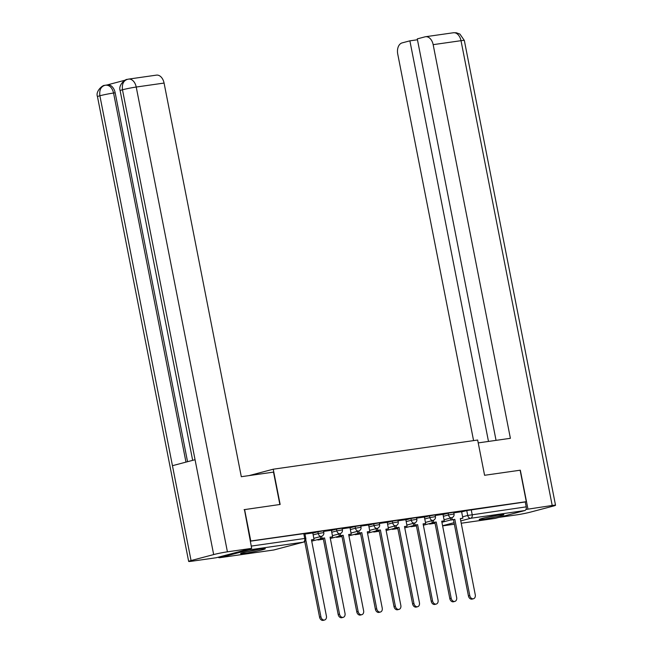 <?xml version="1.0" encoding="UTF-8"?>
<svg xmlns="http://www.w3.org/2000/svg" width="653" height="653" viewBox="0 0 653 653"><rect width="100%" height="100%" fill="white"/><g stroke="black" fill="none" stroke-linecap="round" stroke-linejoin="round"><path stroke-width="0.98" d="M323.455 530.832L317.897 531.795L318.24 533.534L323.79 532.57L323.455 530.832M342.058 528.179L336.507 529.142L336.85 530.881L342.401 529.918L342.058 528.179M360.668 525.526L355.118 526.489L355.452 528.228L361.011 527.265L360.668 525.526M379.271 522.865L373.72 523.828L374.063 525.567L379.613 524.604L379.271 522.865M397.881 520.212L392.331 521.176L392.665 522.914L398.224 521.951L397.881 520.212M416.483 517.56L410.933 518.523L411.276 520.261L416.826 519.298L416.483 517.56M435.094 514.899L429.543 515.862L429.886 517.6L435.437 516.645L435.094 514.899M453.704 512.246L448.146 513.209L448.489 514.948L454.039 513.984L453.704 512.246M483.4 519.257A12.587 0.735 168.9 0 0 496.696 516.776A12.587 0.735 168.9 0 0 503.879 514.678A12.587 0.735 168.9 0 0 499.651 514.956A12.587 0.735 168.9 0 0 486.354 517.437A12.587 0.735 168.9 0 0 479.171 519.527A12.587 0.735 168.9 0 0 483.4 519.257M244.851 553.303A12.587 0.735 168.9 0 0 258.147 550.814A12.587 0.735 168.9 0 0 265.33 548.724A12.587 0.735 168.9 0 0 261.102 549.002A12.587 0.735 168.9 0 0 247.797 551.483A12.587 0.735 168.9 0 0 240.622 553.573A12.587 0.735 168.9 0 0 244.851 553.303M244.597 509.536L250.776 540.994L526.294 501.675L520.123 470.217L484.583 475.286L477.661 440.032L273.232 469.205L280.145 504.459L244.091 509.666M218.175 557.229A3.224 2.147 -98.1 0 0 219.579 557.719A3.224 2.147 -98.1 0 0 219.743 557.686L249.226 549.883A3.224 2.147 -98.1 0 0 250.474 548.683M250.27 541.125L250.776 540.994M461.638 511.911L466.756 510.556L467.719 515.454L526.22 506.85A3.224 2.147 81.9 0 1 524.751 510.564L495.268 518.368A3.224 2.147 81.9 0 1 495.105 518.4A3.224 2.147 81.9 0 1 494.941 518.417M526.22 506.85L525.257 501.953L526.294 501.675M442.995 514.384L435.208 515.486M424.393 517.037L416.606 518.139M396.036 525.649L396.436 527.681L395.081 528.04L398.999 527.314L413.953 603.519A3.714 2.759 75.2 0 0 417.642 606.719A3.714 2.759 75.2 0 0 419.438 602.735L404.493 526.538L407.056 526.171L405.839 519.682L397.995 520.8M377.434 528.301L377.834 530.342L376.479 530.701L380.397 529.975L395.343 606.172A3.714 2.759 75.2 0 0 399.04 609.371A3.714 2.759 75.2 0 0 400.836 605.388L385.882 529.191L388.445 528.824L387.237 522.335L379.385 523.453M358.824 530.954L359.223 532.995L357.868 533.354L361.786 532.628L376.74 608.833A3.714 2.759 75.2 0 0 380.43 612.024A3.714 2.759 75.2 0 0 382.225 608.049L367.272 531.844L369.843 531.477L368.627 524.988L360.783 526.106M340.221 533.615L340.621 535.648L339.266 536.007L343.184 535.28L358.13 611.486A3.714 2.759 75.2 0 0 361.827 614.677A3.714 2.759 75.2 0 0 363.615 610.702L348.669 534.497L351.232 534.138L350.024 527.648L342.172 528.767M321.611 536.268L322.011 538.309L320.656 538.66L324.574 537.941L339.527 614.138A3.714 2.759 75.2 0 0 343.217 617.338A3.714 2.759 75.2 0 0 345.013 613.355L330.059 537.158L332.63 536.79L331.414 530.301L323.57 531.42M305.359 540.757L305.971 540.594L320.917 616.791A3.714 2.759 75.2 0 0 324.614 619.991A3.714 2.759 75.2 0 0 326.402 616.016L311.457 539.811L314.02 539.443L312.803 532.954L304.959 534.072M312.787 533.15L317.897 531.795M331.389 530.497L336.507 529.142M350 527.836L355.118 526.489M368.602 525.183L373.72 523.828M387.213 522.531L392.331 521.176M405.815 519.878L410.933 518.523M424.426 517.217L429.543 515.862M443.036 514.564L448.146 513.209M249.087 475.596L273.232 469.205M461.606 511.732L453.819 512.834M250.279 541.19L304.845 533.493L305.808 538.39L304.722 538.464L303.759 533.558M525.257 501.953L466.756 510.556M473.466 598.752L472.111 599.103A3.714 2.759 -104.8 0 1 468.421 595.911L469.776 595.552A3.714 2.759 75.2 0 0 473.466 598.752A3.714 2.759 75.2 0 0 475.262 594.769L460.308 518.572L462.871 518.204L460.341 518.727M451.86 517.682L452.26 519.715L450.905 520.074L454.823 519.355L469.776 595.552M452.26 519.715L454.823 519.355M461.606 511.723L462.871 518.204M430.817 523.257L430.907 523.706L429.552 524.065L435.045 523.282M429.552 524.065L429.462 523.616M430.907 523.706L435.012 523.118M453.468 519.706L468.421 595.911M450.905 520.074L450.505 518.041M478.225 442.897L510.393 438.31L433.159 44.657A9.681 6.44 -98.1 0 0 425.544 36.731A9.681 6.44 -98.1 0 0 425.046 36.829L417.283 38.886L496.051 440.351M555.532 505.259A9.926 0.58 168.9 0 0 552.201 505.471L461.01 40.682A9.681 6.44 -98.1 0 0 453.394 32.756L456.251 32.756L459.908 34.078L464.34 40.47L555.532 505.259A9.926 0.58 168.9 0 1 553.124 506.124L530.522 512.107A9.926 0.58 168.9 0 1 516.776 514.85L498.957 517.388M552.201 505.471L525.951 509.462M417.455 39.76L409.888 40.837L402.126 42.894A9.681 6.44 -98.1 0 0 397.734 54.036L473.58 440.612M409.888 40.837L488.485 441.436M520.327 470.209L527.926 508.94M279.868 504.5L273.509 472.111L241.308 476.706L164.074 83.062L136.224 87.037L227.415 551.826L251.683 548.357L244.442 509.577M227.415 551.826A9.926 0.58 168.9 0 0 213.67 554.568L195.059 459.712L172.449 465.695L191.06 560.552L213.67 554.568M191.06 560.552A9.926 0.58 168.9 0 0 188.66 561.417A9.926 0.58 168.9 0 0 191.99 561.196L216.265 557.735L251.683 548.357M125.131 80.188L107.304 84.906M127.776 79.266C123.564 80.45 121.801 83.951 122.486 89.779A9.926 0.58 168.9 0 1 136.224 87.037A9.681 6.44 -98.1 0 0 128.608 79.103L156.459 75.128A9.681 6.44 81.9 0 1 164.074 83.062M115.173 92.799L113.565 93.028A9.926 0.58 168.9 0 0 99.876 95.762A9.926 0.58 168.9 0 0 97.468 96.628C95.248 91.306 102.815 84.931 104.521 85.388L107.557 84.874A9.681 6.44 81.9 0 1 115.173 92.799L187.55 461.695M185.974 462.12L113.565 93.028C112.153 87.526 109.443 84.914 105.451 85.2M172.449 465.695L99.876 95.762C99.199 89.934 100.937 86.433 105.109 85.265M195.059 459.712L122.478 89.779A9.926 0.58 168.9 0 0 120.128 90.628C118.111 85.192 125.147 79.103 127.164 79.397L128.608 79.103M495.211 515.674A10.897 0.637 -11.1 0 1 487.571 517.168M485.603 517.609A12.505 0.726 168.9 0 0 497.194 515.331M256.662 549.712A10.897 0.637 -11.1 0 1 249.022 551.214M247.054 551.654A12.505 0.726 168.9 0 0 258.645 549.377M454.855 601.405L453.509 601.764A3.714 2.759 -104.8 0 1 449.811 598.564L451.166 598.205A3.714 2.759 75.2 0 0 454.855 601.405A3.714 2.759 75.2 0 0 456.651 597.422L441.706 521.225L444.269 520.857L441.738 521.388M433.249 520.335L433.649 522.376L432.294 522.735L436.212 522.008L451.166 598.205M433.649 522.376L436.212 522.008M442.995 514.376L444.269 520.857M412.206 525.91L412.296 526.359L410.941 526.718L416.434 525.934M410.941 526.718L410.851 526.269M412.296 526.359L416.402 525.779M434.865 522.367L449.811 598.564M432.294 522.735L431.902 520.702M436.253 604.058L434.898 604.417A3.714 2.759 -104.8 0 1 431.209 601.217L432.555 600.866A3.714 2.759 75.2 0 0 436.253 604.058A3.714 2.759 75.2 0 0 438.049 600.083L423.095 523.877L425.658 523.51L423.128 524.041M414.647 522.996L415.047 525.028L413.692 525.387L417.61 524.661L432.555 600.866M415.047 525.028L417.61 524.661M424.385 517.029L425.658 523.51M393.604 528.571L393.686 529.02L392.339 529.379L397.824 528.595M392.339 529.379L392.249 528.922M393.686 529.02L397.799 528.432M416.255 525.02L431.209 601.217M413.692 525.387L413.292 523.355M417.642 606.719L416.288 607.07A3.714 2.759 -104.8 0 1 412.598 603.878L413.953 603.519M396.436 527.681L398.999 527.314M374.993 531.224L375.083 531.673L373.728 532.032L379.222 531.248M373.728 532.032L373.638 531.583M375.083 531.673L379.189 531.085M397.644 527.673L412.598 603.878M395.081 528.04L394.681 526.008M404.517 526.693L407.056 526.171M399.04 609.371L397.685 609.731A3.714 2.759 -104.8 0 1 393.988 606.531L395.343 606.172M377.834 530.342L380.397 529.975M356.383 533.876L356.473 534.325L355.118 534.685L360.611 533.901M355.118 534.685L355.036 534.236M356.473 534.325L360.587 533.746M379.042 530.334L393.988 606.531M376.479 530.701L376.079 528.669M385.915 529.354L388.445 528.824M380.43 612.024L379.075 612.383A3.714 2.759 -104.8 0 1 375.385 609.184L376.74 608.833M359.223 532.995L361.786 532.628M337.781 536.529L337.87 536.986L336.515 537.346L342.009 536.562M336.515 537.346L336.426 536.888M337.87 536.986L341.976 536.399M360.432 532.987L375.385 609.184M357.868 533.354L357.469 531.322M367.304 532.007L369.843 531.477M361.827 614.677L360.472 615.036A3.714 2.759 -104.8 0 1 356.775 611.845L358.13 611.486M340.621 535.648L343.184 535.28M319.17 539.19L319.26 539.639L317.905 539.998L323.398 539.215M317.905 539.998L317.815 539.549M319.26 539.639L323.366 539.052M341.829 535.64L356.775 611.845M339.266 536.007L338.866 533.974M348.702 534.66L351.232 534.138M343.217 617.338L341.862 617.697A3.714 2.759 -104.8 0 1 338.172 614.497L339.527 614.138M322.011 538.309L324.574 537.941M303.849 542.006L304.796 541.868M304.314 541.77L304.763 541.712M323.219 538.301L338.172 614.497M320.656 538.66L320.256 536.635M330.091 537.321L332.63 536.79M324.614 619.991L323.259 620.35A3.714 2.759 -104.8 0 1 319.562 617.15L320.917 616.791M305.408 540.676L305.971 540.594M304.714 541.484L319.562 617.15M311.489 539.974L314.02 539.443M219.743 557.686L273.778 549.981L303.261 542.178L249.226 549.883M441.91 522.286L450.872 519.91M462.602 516.809L467.719 515.454A3.224 2.4 -104.8 0 0 470.723 518.278L460.773 520.906M454.055 522.686L442.587 525.722M442.62 525.885L454.349 524.212M461.222 523.224L495.268 518.368M524.751 510.564L470.723 518.278A3.224 2.147 -98.1 0 0 472.184 514.564L471.221 509.658M313.122 534.889L318.24 533.534A3.224 2.4 75.2 0 0 321.243 536.358A3.224 2.4 -104.8 0 0 321.456 536.317A3.224 3.224 0 0 0 323.79 532.57M331.732 532.236L336.85 530.881A3.224 2.4 75.2 0 0 339.854 533.705A3.224 2.4 -104.8 0 0 340.058 533.656A3.224 3.224 0 0 0 342.401 529.918M350.343 529.575L355.452 528.228A3.224 2.4 75.2 0 0 358.464 531.044A3.224 2.4 -104.8 0 0 358.668 531.003A3.224 3.224 0 0 0 361.011 527.265M368.945 526.922L374.063 525.567A3.224 2.4 75.2 0 0 377.067 528.391A3.224 2.4 -104.8 0 0 377.271 528.35A3.224 3.224 0 0 0 379.613 524.604M387.556 524.269L392.665 522.914A3.224 2.4 75.2 0 0 395.677 525.738A3.224 2.4 -104.8 0 0 395.881 525.698A3.224 3.224 0 0 0 398.224 521.951M406.158 521.616L411.276 520.261A3.224 2.4 75.2 0 0 414.28 523.077A3.224 2.4 -104.8 0 0 414.484 523.037A3.224 3.224 0 0 0 416.826 519.298M424.768 518.955L429.886 517.6A3.224 2.4 75.2 0 0 432.89 520.425A3.224 2.4 -104.8 0 0 433.094 520.384A3.224 3.224 0 0 0 435.437 516.645M443.371 516.303L448.489 514.948A3.224 2.4 75.2 0 0 451.492 517.772A3.224 2.4 -104.8 0 0 451.705 517.731A3.224 3.224 0 0 0 454.039 513.984M251.242 546.096L304.722 538.464A3.224 2.147 -98.1 0 1 303.261 542.178A3.224 2.4 75.2 0 0 303.465 542.129A3.224 3.224 0 0 0 305.808 538.39M219.579 557.719L273.615 550.014A3.224 3.224 0 0 0 273.982 549.94A3.224 2.4 75.2 0 1 273.778 549.981A3.224 2.147 81.9 0 1 273.615 550.014A3.224 2.147 81.9 0 1 273.444 550.022M303.465 542.129L273.982 549.94A3.224 2.4 75.2 0 0 274.178 549.875M464.34 40.47A9.926 0.58 168.9 0 0 461.01 40.682L433.159 44.657M451.705 517.731L444.048 519.755M433.38 522.58L423.364 525.232M433.094 520.384L425.446 522.408M414.769 525.232L404.754 527.885M414.484 523.037L406.835 525.061M396.167 527.885L386.143 530.538M395.881 525.698L388.233 527.722M377.556 530.546L367.541 533.199M377.271 528.35L369.622 530.375M358.954 533.199L348.931 535.852M358.668 531.003L351.02 533.028M340.344 535.852L330.328 538.505M340.058 533.656L332.41 535.689M321.741 538.513L311.718 541.157M321.456 536.317L313.799 538.341M442.62 525.894L454.349 524.22M461.222 523.241L495.105 518.4M425.544 36.731L453.394 32.756M120.128 90.628L192.668 460.349M97.468 96.628L188.66 561.417"/></g></svg>
